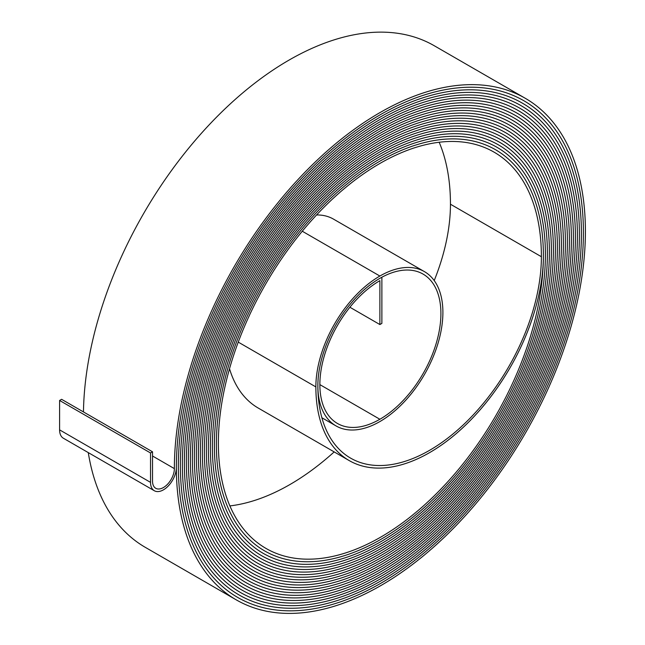 <?xml version="1.0" encoding="UTF-8"?>
<svg xmlns="http://www.w3.org/2000/svg" width="645" height="645" viewBox="0 0 645 645"><rect width="100%" height="100%" fill="white"/><g stroke="black" fill="none" stroke-linecap="round" stroke-linejoin="round"><path stroke-width="0.97" d="M349.896 307.238L379.881 324.548L381.88 323.395L381.88 277.229A87.704 50.633 120 0 0 322.976 354.347A87.704 50.633 120 0 0 336.029 425.918A87.704 50.633 120 0 0 379.881 421.572A89.123 51.455 120 0 0 438.1 343.035A89.123 51.455 120 0 0 424.442 271.626A89.123 51.455 120 0 0 379.881 276.036A90.534 52.269 120 0 0 315.865 386.919A160.879 92.888 120 0 0 349.187 460.57A160.879 92.888 120 0 0 429.626 452.605A160.879 92.888 120 0 0 543.388 255.565A231.233 133.499 120 0 0 495.497 149.713A231.233 133.507 120 0 0 317.316 211.657A231.233 133.507 120 0 0 216.373 444.365A232.651 134.321 120 0 0 264.563 550.862A232.651 134.321 120 0 0 380.881 539.341A232.643 134.321 120 0 0 545.388 254.404A234.062 135.136 120 0 0 496.916 147.262A234.062 135.136 120 0 0 316.55 209.964A234.062 135.136 120 0 0 214.382 445.518A235.481 135.958 120 0 0 263.144 553.313A235.481 135.958 120 0 0 380.881 541.655A235.473 135.95 120 0 0 547.387 253.251A236.884 136.764 120 0 0 498.327 144.811A236.884 136.764 120 0 0 315.784 208.27A236.884 136.764 120 0 0 212.382 446.671A238.311 137.587 120 0 0 261.733 555.764A238.311 137.587 120 0 0 380.881 543.961A238.303 137.587 120 0 0 549.387 252.098A239.714 138.401 120 0 0 499.738 142.36A239.714 138.401 120 0 0 315.018 206.585A239.714 138.401 120 0 0 210.375 447.824A241.141 139.223 120 0 0 260.314 558.215A241.141 139.223 120 0 0 380.881 546.275A241.133 139.215 120 0 0 551.394 250.945A242.552 140.038 120 0 0 501.157 139.901A242.552 140.038 120 0 0 314.252 204.884A242.552 140.038 120 0 0 208.375 448.985A243.963 140.852 120 0 0 258.903 560.666A243.963 140.852 120 0 0 380.881 548.581A243.963 140.852 120 0 0 553.394 249.784A245.374 141.666 120 0 0 502.568 137.458A245.374 141.666 120 0 0 313.486 203.199A245.374 141.666 120 0 0 206.376 450.137A246.793 142.489 120 0 0 257.484 563.117A246.793 142.489 120 0 0 380.881 550.886A246.793 142.489 120 0 0 555.393 248.631A248.204 143.303 120 0 0 503.987 135.007A248.204 143.303 120 0 0 312.72 201.506A248.204 143.303 120 0 0 204.376 451.29A249.623 144.125 120 0 0 256.073 565.568A249.623 144.125 120 0 0 380.881 553.2A249.623 144.117 120 0 0 557.393 247.478A251.034 144.94 120 0 0 505.398 132.556A251.034 144.94 120 0 0 311.954 199.813A251.034 144.94 120 0 0 202.377 452.443A252.453 145.754 120 0 0 254.654 568.019A252.453 145.754 120 0 0 380.881 555.514A252.453 145.754 120 0 0 559.392 246.326A253.864 146.568 120 0 0 506.817 130.105A253.872 146.576 120 0 0 311.188 198.12A253.872 146.576 120 0 0 200.369 453.604A255.283 147.391 120 0 0 253.243 570.462A255.283 147.391 120 0 0 380.881 557.82A255.275 147.383 120 0 0 561.392 245.165A256.694 148.205 120 0 0 508.228 127.654A256.694 148.205 120 0 0 310.422 196.427A256.694 148.205 120 0 0 198.378 454.757A258.113 149.019 120 0 0 251.832 572.913A258.113 149.019 120 0 0 380.881 560.134A258.105 149.019 120 0 0 563.391 244.012A259.524 149.834 120 0 0 509.647 125.211A259.524 149.834 120 0 0 309.656 194.734A259.524 149.834 120 0 0 196.37 455.91A260.943 150.656 120 0 0 250.413 575.364A260.943 150.656 120 0 0 380.881 562.44A260.935 150.656 120 0 0 565.399 242.859A262.354 151.47 120 0 0 511.058 122.76A262.354 151.47 120 0 0 308.891 193.04A262.354 151.47 120 0 0 194.371 457.063A263.773 152.293 120 0 0 249.002 577.815A263.773 152.293 120 0 0 380.881 564.754A263.765 152.285 120 0 0 567.398 241.706A265.184 153.107 120 0 0 512.477 120.309A265.184 153.107 120 0 0 308.125 191.347A265.184 153.107 120 0 0 192.371 458.216A266.603 153.921 120 0 0 247.583 580.266A266.603 153.921 120 0 0 380.881 567.06A266.595 153.921 120 0 0 569.398 240.545A268.014 154.736 120 0 0 513.888 117.858A268.014 154.736 120 0 0 307.359 189.662A268.014 154.736 120 0 0 190.372 459.377A269.433 155.558 120 0 0 246.172 582.717A269.433 155.558 120 0 0 380.881 569.374A269.425 155.55 120 0 0 571.397 239.392A270.844 156.372 120 0 0 515.307 115.407A270.844 156.372 120 0 0 306.593 187.969A270.844 156.372 120 0 0 188.372 460.53A272.263 157.187 120 0 0 244.753 585.168A272.263 157.187 120 0 0 380.881 571.68A272.255 157.187 120 0 0 573.397 238.239A273.673 158.001 120 0 0 516.718 112.956A273.673 158.001 120 0 0 305.827 186.276A273.673 158.001 120 0 0 186.373 461.683A275.092 158.823 120 0 0 243.342 587.619A275.092 158.823 120 0 0 380.881 573.994A275.084 158.823 120 0 0 575.396 237.078A276.495 159.638 120 0 0 518.137 110.505A276.503 159.638 120 0 0 305.061 184.575A276.503 159.638 120 0 0 184.365 462.844A277.922 160.46 120 0 0 241.923 590.07A277.922 160.46 120 0 0 380.881 576.308A277.914 160.452 120 0 0 577.396 235.925A279.325 161.274 120 0 0 519.548 108.054A279.325 161.274 120 0 0 304.295 182.89A279.325 161.274 120 0 0 182.366 463.997A280.744 162.089 120 0 0 240.512 592.521A280.744 162.089 120 0 0 380.881 578.613A280.744 162.089 120 0 0 579.404 234.772A282.155 162.903 120 0 0 520.958 105.603A282.155 162.903 120 0 0 303.529 181.197A282.155 162.903 120 0 0 180.366 465.15A283.574 163.725 120 0 0 239.093 594.972A283.574 163.725 120 0 0 380.881 580.919A283.574 163.725 120 0 0 581.403 233.619A284.985 164.54 120 0 0 522.377 103.152A284.985 164.54 120 0 0 302.763 179.504A284.985 164.54 120 0 0 178.367 466.303A286.404 165.362 120 0 0 237.683 597.423A286.404 165.362 120 0 0 380.881 583.233A286.404 165.354 120 0 0 583.403 232.458A287.815 166.168 120 0 0 523.788 100.701A287.815 166.168 120 0 0 301.997 177.81A287.815 166.168 120 0 0 176.367 467.464A289.234 166.99 120 0 0 236.272 599.866A289.234 166.99 120 0 0 380.881 585.539A289.234 166.99 120 0 0 585.402 231.305A290.645 167.805 120 0 0 525.207 98.25A290.645 167.805 120 0 0 301.239 176.117A290.645 167.805 120 0 0 174.368 468.617A15.44 8.917 -60 0 1 163.451 487.523A15.44 8.917 -60 0 1 155.735 488.289A15.44 8.917 -60 0 1 152.534 481.218L152.534 451.814L61.598 399.311L59.598 400.464L59.598 429.868A18.262 10.546 -60 0 0 63.379 438.229L154.316 490.732A18.262 10.546 -60 0 1 150.535 482.371L150.535 452.967L152.534 451.814M379.881 324.548L379.881 280.656A84.882 49.004 120 0 0 324.435 355.451A84.882 49.004 120 0 0 337.448 423.467A84.882 49.004 120 0 0 379.881 419.266A86.293 49.826 120 0 0 436.262 343.221A86.293 49.826 120 0 0 423.031 274.069A86.293 49.826 120 0 0 379.881 278.342A87.712 50.641 120 0 0 317.864 385.766A158.057 91.251 120 0 0 350.598 458.127A158.057 91.251 120 0 0 429.626 450.299A158.057 91.251 120 0 0 541.389 256.718A228.403 131.87 120 0 0 494.086 152.155A228.403 131.87 120 0 0 318.074 213.35A228.403 131.87 120 0 0 218.381 443.204A229.822 132.685 120 0 0 265.974 548.411A229.822 132.685 120 0 0 380.881 537.035A229.822 132.685 120 0 0 543.388 255.557A231.233 133.507 120 0 0 495.497 149.704A231.233 133.499 120 0 0 317.316 211.657A231.233 133.499 120 0 0 216.381 444.357A232.643 134.321 120 0 0 264.563 550.862A232.643 134.321 120 0 0 380.881 539.341A232.651 134.321 120 0 0 545.396 254.404A234.062 135.136 120 0 0 496.916 147.254A234.062 135.136 120 0 0 316.55 209.964A234.062 135.136 120 0 0 214.374 445.518A235.473 135.95 120 0 0 263.152 553.313A235.473 135.95 120 0 0 380.881 541.647A235.481 135.958 120 0 0 547.395 253.251A236.892 136.772 120 0 0 498.327 144.803A236.892 136.772 120 0 0 315.784 208.27A236.892 136.772 120 0 0 212.374 446.671A238.303 137.587 120 0 0 261.733 555.756A238.303 137.587 120 0 0 380.881 543.961A238.311 137.587 120 0 0 549.395 252.098A239.722 138.401 120 0 0 499.746 142.352A239.722 138.401 120 0 0 315.018 206.577A239.722 138.401 120 0 0 210.375 447.824A241.133 139.215 120 0 0 260.322 558.207A241.133 139.215 120 0 0 380.881 546.267A241.141 139.223 120 0 0 551.394 250.937A242.544 140.038 120 0 0 501.157 139.909A242.544 140.038 120 0 0 314.252 204.892A242.544 140.038 120 0 0 208.375 448.976A243.963 140.852 120 0 0 258.903 560.658A243.963 140.852 120 0 0 380.881 548.581A243.963 140.852 120 0 0 553.394 249.784A245.382 141.674 120 0 0 502.576 137.458A245.382 141.674 120 0 0 313.486 203.191A245.382 141.674 120 0 0 206.376 450.137A246.793 142.489 120 0 0 257.492 563.109A246.793 142.489 120 0 0 380.881 550.894A246.793 142.489 120 0 0 555.393 248.631A248.212 143.303 120 0 0 503.987 135.007A248.212 143.303 120 0 0 312.72 201.498A248.212 143.303 120 0 0 204.376 451.29A249.623 144.117 120 0 0 256.073 565.56A249.623 144.117 120 0 0 380.881 553.2A249.623 144.125 120 0 0 557.393 247.478A251.042 144.94 120 0 0 505.406 132.556A251.042 144.94 120 0 0 311.954 199.813A251.042 144.94 120 0 0 202.369 452.443A252.453 145.754 120 0 0 254.662 568.011A252.453 145.754 120 0 0 380.881 555.506A252.453 145.754 120 0 0 559.4 246.317A253.872 146.576 120 0 0 506.817 130.105A253.864 146.568 120 0 0 311.188 198.12A253.864 146.568 120 0 0 200.377 453.596A255.275 147.383 120 0 0 253.243 570.462A255.275 147.383 120 0 0 380.881 557.82A255.283 147.391 120 0 0 561.4 245.165A256.702 148.205 120 0 0 508.236 127.654A256.702 148.205 120 0 0 310.422 196.427A256.702 148.205 120 0 0 198.37 454.757A258.105 149.019 120 0 0 251.832 572.913A258.105 149.019 120 0 0 380.881 560.126A258.113 149.019 120 0 0 563.399 244.012A259.532 149.842 120 0 0 509.647 125.203A259.532 149.842 120 0 0 309.656 194.734A259.532 149.842 120 0 0 196.37 455.91A260.935 150.656 120 0 0 250.413 575.364A260.935 150.656 120 0 0 380.881 562.44A260.943 150.656 120 0 0 565.399 242.859A262.354 151.47 120 0 0 511.066 122.752A262.354 151.47 120 0 0 308.891 193.04A262.354 151.47 120 0 0 194.371 457.063A263.765 152.285 120 0 0 249.002 577.815A263.765 152.285 120 0 0 380.881 564.746A263.773 152.293 120 0 0 567.398 241.698A265.184 153.107 120 0 0 512.477 120.301A265.184 153.107 120 0 0 308.125 191.347A265.184 153.107 120 0 0 192.371 458.224A266.595 153.921 120 0 0 247.583 580.266A266.595 153.921 120 0 0 380.881 567.06A266.603 153.921 120 0 0 569.398 240.545A268.014 154.744 120 0 0 513.888 117.85A268.014 154.744 120 0 0 307.359 189.654A268.014 154.744 120 0 0 190.372 459.377A269.425 155.55 120 0 0 246.172 582.709A269.425 155.55 120 0 0 380.881 569.366A269.433 155.558 120 0 0 571.397 239.392A270.844 156.372 120 0 0 515.307 115.399A270.844 156.372 120 0 0 306.593 187.961A270.844 156.372 120 0 0 188.364 460.53A272.255 157.187 120 0 0 244.761 585.16A272.255 157.187 120 0 0 380.881 571.68A272.263 157.187 120 0 0 573.405 238.231A273.673 158.009 120 0 0 516.718 112.948A273.673 158.009 120 0 0 305.827 186.268A273.673 158.009 120 0 0 186.365 461.683A275.084 158.823 120 0 0 243.342 587.611A275.084 158.823 120 0 0 380.881 573.994A275.092 158.823 120 0 0 575.404 237.078A276.503 159.638 120 0 0 518.137 110.497A276.495 159.638 120 0 0 305.061 184.583A276.495 159.638 120 0 0 184.373 462.836A277.914 160.452 120 0 0 241.931 590.062A277.914 160.452 120 0 0 380.881 576.299A277.922 160.46 120 0 0 577.404 235.925A279.333 161.274 120 0 0 519.548 108.054A279.333 161.274 120 0 0 304.295 182.89A279.333 161.274 120 0 0 182.366 463.997A280.744 162.089 120 0 0 240.512 592.513A280.744 162.089 120 0 0 380.881 578.613A280.744 162.089 120 0 0 579.404 234.772A282.163 162.911 120 0 0 520.966 105.603A282.163 162.911 120 0 0 303.529 181.197A282.163 162.911 120 0 0 180.366 465.15A283.574 163.725 120 0 0 239.102 594.964A283.574 163.725 120 0 0 380.881 580.927A283.574 163.725 120 0 0 581.403 233.611A284.993 164.54 120 0 0 522.377 103.152A284.993 164.54 120 0 0 302.763 179.504A284.993 164.54 120 0 0 178.367 466.311A286.404 165.354 120 0 0 237.683 597.415A286.404 165.354 120 0 0 380.881 583.233A286.404 165.362 120 0 0 583.403 232.458A287.823 166.176 120 0 0 523.796 100.701A287.823 166.176 120 0 0 301.997 177.81A287.823 166.176 120 0 0 176.367 467.464A18.262 10.546 -60 0 1 163.451 489.829A18.262 10.546 -60 0 1 154.316 490.732M229.886 505.914A229.822 132.685 120 0 0 289.944 484.532A229.822 132.685 120 0 0 334.183 451.903M424.442 271.626L333.505 219.123A89.123 51.455 120 0 0 316.566 214.954M434.214 280.575A158.057 91.251 120 0 0 450.452 204.215A228.403 131.87 120 0 0 439.172 142.255M525.207 98.25L434.27 45.747A290.645 167.805 120 0 0 211.963 121.873A290.645 167.805 120 0 0 83.463 411.937M88.276 452.605A289.234 166.99 120 0 0 145.335 547.363L236.272 599.866M229.515 368.706A160.879 92.888 120 0 0 258.25 408.067L349.187 460.57M150.535 452.967L59.598 400.464M379.881 419.266L319.864 384.614M379.881 276.036L302.263 231.224M150.535 482.371L59.598 429.868M541.389 256.718L450.452 204.215M315.865 386.919L238.247 342.108M174.368 468.617L152.534 456.007M336.029 425.918L321.887 417.75M495.497 149.713L494.723 149.261M264.563 550.862L263.789 550.411M496.916 147.262L496.134 146.81M263.152 553.313L262.37 552.862M498.327 144.811L497.545 144.359M261.733 555.756L260.951 555.305M499.738 142.36L498.956 141.908M260.322 558.207L259.532 557.756M501.157 139.909L500.367 139.449M258.903 560.658L258.113 560.207M502.568 137.458L501.778 136.998M257.492 563.109L256.694 562.65M503.987 135.007L503.189 134.547M256.073 565.56L255.275 565.101M505.398 132.556L504.6 132.096M254.662 568.011L253.856 567.544M506.817 130.105L506.011 129.637M253.243 570.462L252.437 569.995M508.228 127.654L507.413 127.186M251.832 572.913L251.018 572.438M509.647 125.211L508.824 124.735M250.413 575.364L249.599 574.889M511.058 122.76L510.235 122.284M249.002 577.815L248.18 577.34M512.477 120.309L511.646 119.833M247.583 580.266L246.761 579.782M513.888 117.858L513.057 117.374M246.172 582.709L245.342 582.233M515.307 115.407L514.468 114.923M244.761 585.16L243.923 584.676M516.718 112.956L515.879 112.472M243.342 587.611L242.504 587.127M518.137 110.505L517.29 110.021M241.931 590.062L241.085 589.578M519.548 108.054L518.701 107.562M240.512 592.513L239.666 592.021M520.958 105.603L520.112 105.111M239.102 594.964L238.247 594.472M522.377 103.152L521.523 102.66M237.683 597.415L236.828 596.923M523.788 100.701L522.934 100.209"/></g></svg>
